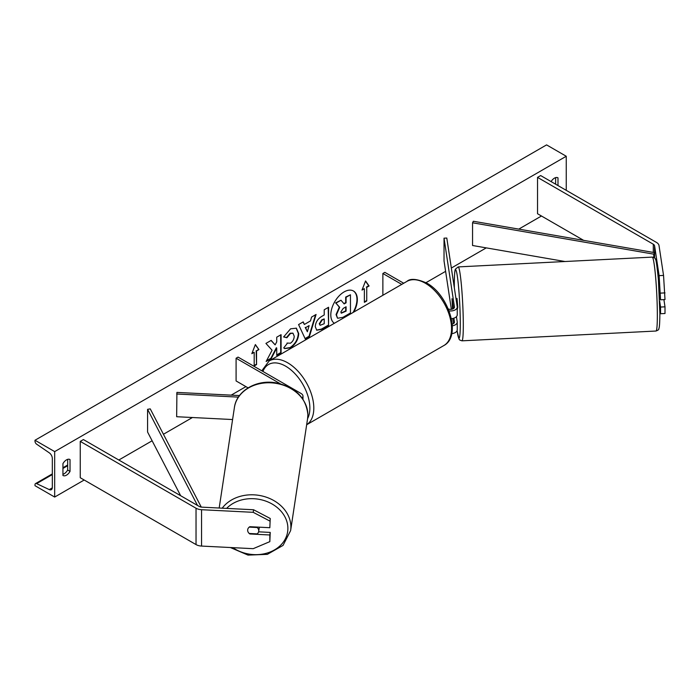 <?xml version="1.0" encoding="UTF-8"?>
<svg xmlns="http://www.w3.org/2000/svg" width="700" height="700" viewBox="0 0 700 700"><rect width="100%" height="100%" fill="white"/><g stroke="black" fill="none" stroke-linecap="round" stroke-linejoin="round"><path stroke-width="1.05" d="M453.521 308.578L452.025 298.707L452.498 309.067M451.369 318.666A6.676 3.859 0 0 0 457.24 314.834L457.24 307.116A6.676 3.859 0 0 0 457.214 306.775L446.793 238.044L444.027 238.184L444.027 260.899L451.36 309.312M449.032 310.87A6.676 3.859 0 0 0 457.24 307.116M448.245 308.928A3.894 2.249 0 0 0 452.314 309.12A3.894 2.249 0 0 0 454.457 307.116A3.894 2.249 0 0 0 454.44 306.915L444.027 238.184M451.745 333.629A6.676 3.859 0 0 0 457.24 329.831L457.24 322.105A6.676 3.859 180 0 1 452.323 325.824M457.24 322.105A6.676 3.859 180 0 0 457.214 321.773L456.435 316.662M453.521 323.566L452.751 318.483M453.871 318.185L454.44 321.912A3.894 2.249 180 0 1 454.457 322.105A3.894 2.249 180 0 1 452.209 324.144M382.874 295.277L382.874 273.49L384.842 272.352L403.716 283.246M382.874 273.49L401.748 284.384M659.111 275.642L663.548 275.415L665 299.556L660.564 299.784L659.111 275.642L654.587 245.822A4.454 2.572 0 0 0 653.301 244.23L537.53 177.38L537.53 213.736L583.616 240.345M665 292.889L660.564 293.116M663.548 275.415L659.024 245.595A8.907 5.145 0 0 0 656.451 242.41L540.671 175.569L537.53 177.38M659.881 312.918L660.564 313.723L665 313.504L665 306.828L663.906 299.618M659.636 300.939L660.564 307.055L660.564 313.723M659.146 290.447L660.564 299.784M660.564 307.055L665 306.828M249.944 533.514L249.874 533.969A5.565 4.524 8.6 0 1 247.66 530.224A5.565 4.524 8.6 0 1 247.704 529.664A5.565 4.524 8.6 0 1 249.874 526.697L269.832 527.704L270.226 518.472L269.832 527.704M270.226 518.472L253.593 509.766L201.941 507.159A4.454 2.572 180 0 1 199.176 506.415L83.405 439.565L80.255 441.385L80.255 477.741L196.035 544.582A8.907 5.145 180 0 0 201.548 546.07L253.199 548.678L269.832 541.642L269.832 534.975L249.874 533.969M253.593 509.766L253.199 512.321L201.548 509.714A8.907 5.145 180 0 1 196.035 508.226L80.255 441.385M269.832 541.642L270.226 532.411L258.598 531.825M270.226 532.411L269.832 534.975M253.199 512.321L269.832 521.036M280.21 383.705L236.093 358.234L238.061 357.096L301.017 393.453A6.676 3.859 180 0 1 302.977 396.174A6.676 3.859 180 0 1 302.155 398.029M239.496 395.561L176.907 392.402L176.662 416.719L232.584 419.545M238.402 397.119L176.662 394.004M236.093 358.234L236.093 380.949L248.071 387.87M457.24 309.584L457.791 307.213L457.021 298.454L455.963 298.506M452.034 298.795L452.559 309.041M452.734 303.363L452.76 308.971M451.972 298.795L452.664 303.363M660.485 299.233L659.575 299.276M353.797 312.06A18.769 10.841 120 0 0 353.456 290.99A18.769 10.841 120 0 0 344.076 291.926A18.769 10.841 120 0 0 331.905 308.149A18.769 10.841 120 0 0 334.346 323.295M353.027 312.515A18.769 10.841 120 0 0 353.264 290.885M62.939 463.654A6.956 4.016 -60 0 1 66.483 459.874A6.956 4.016 -60 0 1 69.956 459.524A6.956 4.016 -60 0 1 70.026 459.559L70.026 471.38A6.956 4.016 -60 0 1 63 475.501A6.956 4.016 -60 0 1 62.939 475.466L62.939 463.654M557.988 185.561L557.988 177.835A6.956 4.016 120 0 0 557.926 177.8A6.956 4.016 120 0 0 554.452 178.141A6.956 4.016 120 0 0 551.11 181.589M287.017 343.061L290.456 343.201C292.81 341.565 294.07 339.246 294.219 336.227L292.994 333.226L290.456 333.489L286.904 337.75L283.623 336.945L290.596 328.816L296.38 328.186L298.716 333.585C298.331 339.605 295.566 344.348 290.412 347.83L284.637 348.6L283.736 347.891L287.341 343.315M315.28 326.716L315.28 326.664C315.586 322.166 317.835 318.684 322.053 316.216L324.214 314.965L324.214 309.776L328.571 307.256L328.571 325.43L321.825 329.324L316.733 330.234L315.28 326.716M272.09 350.227L266.131 361.48L271.303 358.496L276.727 347.988L276.727 355.364L281.085 352.844L281.085 334.67L276.727 337.19L276.727 341.889L275.126 344.864L271.171 340.392L265.93 343.42L272.09 350.227M54.679 451.614L54.679 497.052L35 485.695L35 484.741A2.502 1.444 60 0 1 35.516 483.595A2.502 1.444 60 0 1 36.61 483.63L49.28 489.597A4.734 2.73 -120 0 0 51.336 489.676A4.734 2.73 -120 0 0 52.316 487.506L52.316 458.43A4.734 2.73 -120 0 0 49.28 452.83L36.61 444.168A2.502 1.444 60 0 1 35 441.201L35 440.248L54.679 451.614L566.256 156.258L566.256 190.33M54.679 497.052L84.192 480.008M118.825 460.014L152.119 440.79M163.433 434.262L192.43 417.515M231.184 395.141L245.928 386.636M425.985 282.678L445.611 271.346M451.343 268.039L486.246 247.888M518.761 229.119L541.459 216.011M366.739 287.35L369.101 285.985L365.558 280.945L362.014 290.071L364.376 288.706L364.376 302.339L366.739 300.983L366.739 287.35L366.739 300.983M251.834 353.692L255.369 344.558L258.912 349.598L256.55 350.963L256.55 364.595L254.188 365.96L254.188 352.328L251.834 353.692M304.369 324.459L310.467 320.933L311.57 317.074L316.076 314.466L309.418 336.507L305.235 338.922L298.576 324.572L303.223 321.886L304.369 324.459L302.995 322.026M555.634 184.196L555.634 177.625M67.664 459.358L67.664 470.015A6.956 4.016 -60 0 1 62.939 474.311M35 440.248L546.577 144.891L566.256 156.258M67.664 470.015L70.026 471.38M337.496 318.08L336.455 314.799L339.701 307.335L335.939 303.152L340.988 300.239L344.164 303.922L346.08 302.82L346.08 297.299L350.455 294.779L350.455 312.988L342.991 317.301L337.776 318.238M337.461 318.062L336.061 314.571L339.308 307.108L335.939 303.152M343.901 303.616L345.686 302.592L345.686 297.071L350.455 294.779M335.545 302.925L340.988 300.239M366.345 300.755L364.376 301.884M362.241 289.485L364.376 288.706M366.345 287.123L368.707 285.757L365.479 281.164M255.29 344.776L258.912 349.598M258.519 349.37L256.55 350.963M256.156 350.735L256.55 364.595M254.188 365.505L256.156 364.368M252.061 353.106L254.188 352.328M275.126 344.864L271.04 340.471M276.727 354.909L280.691 352.616L280.691 334.898M266.481 360.824L270.909 358.269L276.334 347.769L276.727 347.988M319.646 323.969L320.171 325.29L324.214 323.715L324.214 318.911L322.14 320.11L319.646 323.969L319.252 323.741L319.996 325.15M319.252 323.741L321.746 319.882L324.214 318.911M328.178 307.484L328.571 325.43M328.178 325.203L321.431 329.096L316.54 330.111M296.179 328.081L298.322 333.358C297.938 339.377 295.172 344.12 290.019 347.602L284.445 348.477M292.793 333.13L290.062 333.261L286.51 337.523L286.904 337.75M286.51 337.523L283.675 336.831M309.129 325.605L305.62 327.635L307.361 331.756L309.129 325.605L305.62 327.635M305.226 327.408L307.361 331.756M315.516 314.79L309.024 336.28L309.418 336.507M309.024 336.28L305.069 338.564M340.856 311.946L341.329 313.18L346.08 311.141L346.08 306.775L343.192 308.438L340.856 311.946M341.145 313.04L345.686 310.914L345.686 307.002M247.66 530.224A5.565 4.524 -171.4 0 0 249.244 533.479L257.162 533.881A5.565 4.524 -171.4 0 0 258.703 531.335A5.565 4.524 -171.4 0 0 258.746 530.784A5.565 4.524 -171.4 0 0 257.162 527.52L249.244 527.117A5.565 4.524 -171.4 0 0 247.704 529.664A5.565 4.524 -171.4 0 0 247.66 530.224M258.703 531.335L259.289 527.494A5.565 4.524 -171.4 0 0 259.324 527.179M257.233 527.065L257.162 527.52M654.587 245.822L654.587 258.046L654.587 252.639L473.349 221.252L472.552 222.793L472.552 245.507L564.97 261.511M654.587 252.639L653.791 254.17L653.791 257.451M653.791 254.17L472.552 222.793M180.653 495.714L147.586 432.049L147.586 409.334L197.514 505.452M201.268 507.089L150.246 408.87L147.586 409.334M653.301 244.23L653.301 252.411M196.035 508.226L196.035 544.582M201.548 509.714L201.548 546.07M406.866 281.426C410.296 278.233 416.929 278.793 426.764 283.115C448.752 294.787 461.86 336.184 443.879 345.529A37.012 21.367 -120 0 0 449.549 315.866A37.012 21.367 -120 0 0 425.373 283.255A37.012 21.367 -120 0 0 406.866 281.426L269.132 360.946A37.012 21.367 60 0 1 287.639 362.775A37.012 21.367 60 0 1 311.675 394.914A37.012 21.367 60 0 1 306.661 424.725M307.58 418.652A34.23 19.758 -120 0 0 285.67 366.188A34.23 19.758 -120 0 0 262.929 371.455M657.344 315.35A37.012 2.634 -92.9 0 0 655.602 276.99A37.012 2.634 -92.9 0 0 652.251 257.11C654.43 257.609 655.445 258.265 655.296 259.079C655.935 258.44 656.968 265.309 658.403 279.659L659.881 313.757C659.759 327.364 659.05 328.204 658.779 328.877C659.032 329.516 658.096 330.234 655.988 331.03A37.012 2.634 -92.9 0 0 657.344 315.35M457.109 330.592A34.23 2.432 -92.9 0 0 460.285 323.697A34.23 2.432 -92.9 0 0 457.31 276.062A34.23 2.432 -92.9 0 0 454.326 284.322A34.23 2.432 -92.9 0 0 454.344 287.858M652.251 257.11L458.211 266.91A37.012 2.634 87.1 0 1 461.554 286.79A37.012 2.634 87.1 0 1 463.304 325.159A37.012 2.634 87.1 0 1 461.948 340.83L655.988 331.03M49.28 489.597L52.299 487.856M36.61 483.63L52.316 474.565M62.939 468.431L67.664 465.701M226.616 508.401A34.23 27.843 8.6 0 1 264.652 500.719A34.23 27.843 8.6 0 1 287.884 528.386A34.23 27.843 8.6 0 1 268.756 552.528A34.23 27.843 8.6 0 1 232.829 547.645M230.352 547.523L248.019 555.1L267.348 554.347L283.036 545.414L290.623 530.6A37.012 30.1 -171.4 0 0 290.894 526.925A37.012 30.1 -171.4 0 0 263.681 496.387A37.012 30.1 -171.4 0 0 222.215 508.183M307.869 414.89A37.012 30.1 8.6 0 1 307.598 418.574L307.886 414.75C306.119 397.451 295.181 386.759 275.065 382.681C255.929 379.592 236.451 391.134 234.412 407.488A37.012 30.1 8.6 0 1 273.262 382.988A37.012 30.1 8.6 0 1 307.869 414.89M302.977 396.174L302.977 399.201M443.879 345.529L306.661 424.751M261.791 370.799L269.132 360.946M458.211 266.91L455.376 269.176C455.149 269.78 454.431 270.655 454.309 284.183L454.335 287.787M457.091 330.627L458.972 339.001L459.795 340.069L461.948 340.83M35.516 483.595L52.316 473.891M62.939 467.758L67.664 465.036M290.623 530.6L307.598 418.574M219.179 508.025L234.412 407.488"/></g></svg>

